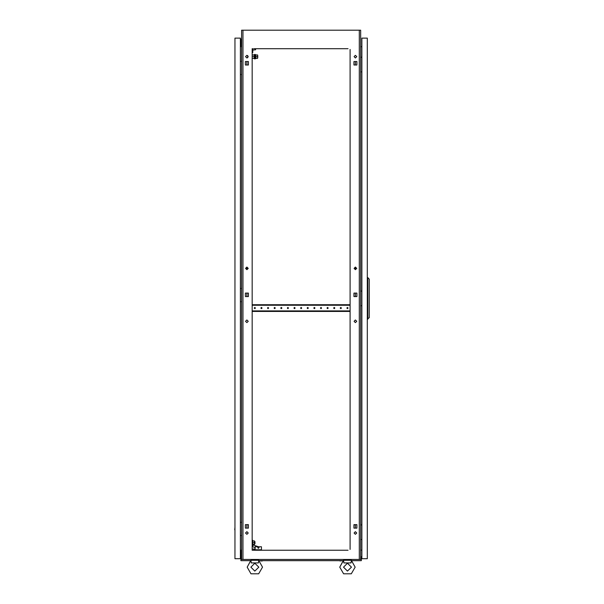 <?xml version="1.0" encoding="UTF-8"?>
<svg xmlns="http://www.w3.org/2000/svg" width="604" height="604" viewBox="0 0 604 604"><rect width="100%" height="100%" fill="white"/><g stroke="black" fill="none" stroke-linecap="round" stroke-linejoin="round"><path stroke-width="0.91" d="M250.947 560.769L251.302 562.92L258.353 562.92L258.799 560.587L262.498 567.156L258.663 573.8L250.992 573.8L247.157 567.156L250.856 560.278L258.799 560.278L258.708 560.761M360.686 559.349L361.343 559.349L361.343 560.671L351.551 560.671L355.122 567.156L351.286 573.8L343.616 573.8L339.78 567.156L343.48 560.278L351.422 560.278L351.339 560.761M343.57 560.769L343.925 562.92L350.977 562.92L351.422 560.587L355.122 567.156M361.796 57.327L361.872 55.206M361.796 524.944L361.872 522.83M361.796 291.136L361.872 289.022M339.992 560.935L342.423 560.671M260.596 560.935L262.287 560.935M247.421 560.671L250.592 560.671M351.687 560.671L354.865 560.671M234.979 527.33L234.714 529.761M234.979 66.327L234.979 69.498M234.979 293.514L234.979 296.692M234.979 551.346L234.979 554.517M234.979 42.31L234.979 45.481M241.592 550.282L241.064 550.282L241.064 556.699M241.592 46.538L241.064 46.538L241.064 39.796L240.407 39.796M252.714 545.042L252.397 540.308L252.827 544.4M254.511 541.614L254.963 541.614L254.963 543.736L254.511 543.736M252.185 54.285L252.185 59.049M257.765 55.606L257.765 57.72L257.636 55.606M255.409 58.626L255.832 58.626L255.832 54.707L255.409 54.707M257.636 58.384L255.832 58.384L257.636 58.384L257.636 56.67L255.832 56.663L257.636 56.67L257.636 54.941L255.832 54.941M255.409 58.784L255.409 54.549L254.986 54.549L254.986 58.784L255.409 58.784M254.669 58.784L254.669 54.549L254.246 54.549L254.246 58.784L254.669 58.784M356.715 321.305L355.394 319.984L354.065 321.305L355.394 322.627L356.715 321.305M248.214 321.305L246.885 319.984L245.564 321.305L246.885 322.627L248.214 321.305M248.214 533.015L246.885 531.694L245.564 533.015L246.885 534.344L248.214 533.015M356.715 533.015L355.394 531.694L354.065 533.015L355.394 534.344L356.715 533.015M248.214 56.663L246.885 55.341L245.564 56.663L246.885 57.984L248.214 56.663M248.214 268.38L246.885 267.051L245.564 268.38L246.885 269.701L248.214 268.38M356.715 268.38L355.394 267.051L354.065 268.38L355.394 269.701L356.715 268.38M356.715 56.663L355.394 55.341L354.065 56.663L355.394 57.984L356.715 56.663M250.864 567.156L254.828 563.192L258.791 567.156L254.828 571.12L250.864 567.156M343.487 567.156L347.451 563.192L351.422 567.156L347.451 571.12L343.487 567.156M257.742 547.707L258.399 547.043L259.063 547.707L258.399 548.364L257.742 547.707M262.038 308.07L261.441 307.474L260.845 308.07L261.441 308.667L262.038 308.07M255.424 308.07L254.828 307.474L254.231 308.07L254.828 308.667L255.424 308.07M268.652 308.07L268.063 307.474L267.466 308.07L268.063 308.667L268.652 308.07M275.273 308.07L274.677 307.474L274.08 308.07L274.677 308.667L275.273 308.07M281.887 308.07L281.29 307.474L280.694 308.07L281.29 308.667L281.887 308.07M288.501 308.07L287.904 307.474L287.315 308.07L287.904 308.667L288.501 308.07M295.122 308.07L294.526 307.474L293.929 308.07L294.526 308.667L295.122 308.07M301.736 308.07L301.139 307.474L300.543 308.07L301.139 308.667L301.736 308.07M308.35 308.07L307.753 307.474L307.164 308.07L307.753 308.667L308.35 308.07M314.971 308.07L314.374 307.474L313.778 308.07L314.374 308.667L314.971 308.07M321.585 308.07L320.988 307.474L320.392 308.07L320.988 308.667L321.585 308.07M328.198 308.07L327.602 307.474L327.006 308.07L327.602 308.667L328.198 308.07M334.812 308.07L334.223 307.474L333.627 308.07L334.223 308.667L334.812 308.07M341.434 308.07L340.837 307.474L340.241 308.07L340.837 308.667L341.434 308.07M348.047 308.07L347.451 307.474L346.855 308.07L347.451 308.667L348.047 308.07M339.78 567.156L343.351 560.671L258.927 560.671M350.962 562.505L350.977 562.92L350.962 562.505M247.157 567.156L250.728 560.671L240.936 560.671L240.936 559.349L241.592 559.349M258.338 562.505L258.353 562.92L258.338 562.505M248.372 526.718L248.372 526.084M248.372 295.16L248.372 294.518M248.372 63.601L248.372 62.959M353.906 526.084L353.906 526.718L353.906 526.084M353.906 294.518L353.906 295.16L353.906 294.518M353.906 62.959L353.906 63.601L353.906 62.959M246.885 528.145L246.885 524.657M354.888 524.657L353.906 524.657L353.906 528.145L356.873 528.145L355.394 528.145L355.394 524.657L356.873 524.657L353.906 524.838M246.885 296.587L246.885 293.091M246.885 269.701L246.885 267.051M246.885 65.028L246.885 61.532M348.047 48.728L253.771 48.728M346.855 48.728L346.394 48.728M341.894 48.728L341.434 48.728M340.241 48.728L339.78 48.728M335.28 48.728L334.812 48.728M333.627 48.728L333.159 48.728M328.659 48.728L328.198 48.728M327.006 48.728L326.545 48.728M322.045 48.728L321.585 48.728M320.392 48.728L319.931 48.728M315.431 48.728L314.971 48.728M313.778 48.728L313.31 48.728M308.818 48.728L308.35 48.728M307.164 48.728L306.696 48.728M302.196 48.728L301.736 48.728M300.543 48.728L300.082 48.728M295.582 48.728L295.122 48.728M293.929 48.728L293.469 48.728M288.969 48.728L288.501 48.728M287.315 48.728L286.847 48.728M282.347 48.728L281.887 48.728M280.694 48.728L280.233 48.728M275.734 48.728L275.273 48.728M274.08 48.728L273.62 48.728M269.12 48.728L268.652 48.728M267.466 48.728L266.998 48.728M262.506 48.728L262.038 48.728M260.845 48.728L260.384 48.728M255.885 48.728L255.424 48.728M346.855 550.221L346.394 550.221M341.894 550.221L341.434 550.221M340.241 550.221L339.78 550.221M335.28 550.221L334.812 550.221M333.627 550.221L333.159 550.221M328.659 550.221L328.198 550.221M327.006 550.221L326.545 550.221M322.045 550.221L321.585 550.221M320.392 550.221L319.931 550.221M315.431 550.221L314.971 550.221M313.778 550.221L313.31 550.221M308.818 550.221L308.35 550.221M307.164 550.221L306.696 550.221M302.196 550.221L301.736 550.221M300.543 550.221L300.082 550.221M295.582 550.221L295.122 550.221M293.929 550.221L293.469 550.221M288.969 550.221L288.501 550.221M287.315 550.221L286.847 550.221M282.347 550.221L281.887 550.221M280.694 550.221L280.233 550.221M275.734 550.221L275.273 550.221M274.08 550.221L273.62 550.221M269.12 550.221L268.652 550.221M267.466 550.221L266.998 550.221M262.506 550.221L262.038 550.221M260.845 550.221L260.384 550.221M255.885 550.221L255.424 550.221M252.185 48.728L252.185 550.221L348.047 550.221M254.231 550.221L253.771 550.221L253.771 549.028L255.092 549.028L255.092 546.779L261.441 546.779L261.441 549.821L253.771 549.821M353.906 296.405L354.888 296.587M355.394 296.587L356.873 296.587L356.873 293.091L355.394 293.091L355.394 296.587M354.888 293.091L353.906 293.28M356.873 528.145L356.873 524.657L356.873 528.145M353.906 64.839L354.888 65.028M356.873 61.532L355.394 61.532L355.394 65.028L356.873 65.028L356.873 61.532L353.906 61.532L353.906 65.028L356.873 65.028L356.873 61.532M359.312 559.478L359.312 30.2L360.686 30.2L360.686 559.478L241.592 559.478L241.592 30.2L242.974 30.2L242.974 559.478M350.101 549.436L350.101 49.453M245.405 296.587L248.372 296.587L248.372 293.091L245.405 293.091L245.405 296.587M353.906 296.587L356.873 296.587L356.873 293.091L353.906 293.091L353.906 296.587M245.405 528.145L248.372 528.145L248.372 524.657L245.405 524.657L245.405 528.145M245.405 65.028L248.372 65.028L248.372 61.532L245.405 61.532L245.405 65.028M359.312 30.2L242.974 30.2M361.872 46.621L360.686 46.727M361.872 550.161L360.686 550.063M240.407 46.621L241.592 46.727M240.407 550.161L241.592 550.063M350.101 548.908L350.101 546.846M350.101 545.654L350.101 544.687M350.101 541.192L350.101 540.225M350.101 539.04L350.101 538.073M350.101 534.578L350.101 533.611M350.101 532.418L350.101 531.46M350.101 527.964L350.101 526.998M350.101 525.805L350.101 524.838M350.101 521.35L350.101 520.384M350.101 519.191L350.101 518.224M350.101 514.729L350.101 513.762M350.101 512.577L350.101 511.611M350.101 508.115L350.101 507.149M350.101 505.956L350.101 504.989M350.101 501.501L350.101 500.535M350.101 499.342L350.101 498.376M350.101 494.88L350.101 493.913M350.101 492.728L350.101 491.762M350.101 488.266L350.101 487.3M350.101 486.107L350.101 485.14M350.101 481.652L350.101 480.686M350.101 479.493L350.101 478.527M350.101 475.031L350.101 474.072M350.101 472.879L350.101 471.913M350.101 468.417L350.101 467.451M350.101 466.265L350.101 465.299M350.101 461.803L350.101 460.837M350.101 459.644L350.101 458.678M350.101 455.19L350.101 454.223M350.101 453.03L350.101 452.064M350.101 448.568L350.101 447.602M350.101 446.416L350.101 445.45M350.101 441.954L350.101 440.988M350.101 439.795L350.101 438.829M350.101 435.341L350.101 434.374M350.101 433.181L350.101 432.215M350.101 428.719L350.101 427.753M350.101 426.567L350.101 425.601M350.101 422.105L350.101 421.139M350.101 419.946L350.101 418.987M350.101 415.492L350.101 414.525M350.101 413.332L350.101 412.366M350.101 408.878L350.101 407.911M350.101 406.719L350.101 405.752M350.101 402.256L350.101 401.29M350.101 400.105L350.101 399.138M350.101 395.643L350.101 394.676M350.101 393.483L350.101 392.517M350.101 389.029L350.101 388.062M350.101 386.87L350.101 385.903M350.101 382.408L350.101 381.441M350.101 380.256L350.101 379.289M350.101 375.794L350.101 374.827M350.101 373.634L350.101 372.668M350.101 369.18L350.101 368.214M350.101 367.021L350.101 366.054M350.101 362.559L350.101 361.6M350.101 360.407L350.101 359.44M350.101 355.945L350.101 354.978M350.101 353.793L350.101 352.827M350.101 349.331L350.101 348.365M350.101 347.172L350.101 346.205M350.101 342.717L350.101 341.751M350.101 340.558L350.101 339.591M350.101 336.096L350.101 335.129M350.101 333.944L350.101 332.978M350.101 329.482L350.101 328.516M350.101 327.323L350.101 326.356M350.101 322.868L350.101 321.902M350.101 320.709L350.101 319.743M350.101 316.247L350.101 315.28M350.101 314.095L350.101 313.129M350.101 303.019L350.101 302.053M350.101 300.86L350.101 299.894M350.101 296.405L350.101 295.439M350.101 294.246L350.101 293.28M350.101 289.784L350.101 288.818M350.101 287.632L350.101 286.666M350.101 283.17L350.101 282.204M350.101 281.011L350.101 280.045M350.101 276.557L350.101 275.59M350.101 274.397L350.101 273.431M350.101 269.935L350.101 268.969M350.101 267.783L350.101 266.817M350.101 263.321L350.101 262.355M350.101 261.162L350.101 260.196M350.101 256.708L350.101 255.741M350.101 254.548L350.101 253.582M350.101 250.086L350.101 249.127M350.101 247.934L350.101 246.968M350.101 243.472L350.101 242.506M350.101 241.321L350.101 240.354M350.101 236.859L350.101 235.892M350.101 234.699L350.101 233.733M350.101 230.245L350.101 229.278M350.101 228.086L350.101 227.119M350.101 223.623L350.101 222.657M350.101 221.472L350.101 220.505M350.101 217.01L350.101 216.043M350.101 214.85L350.101 213.884M350.101 210.396L350.101 209.429M350.101 208.237L350.101 207.27M350.101 203.774L350.101 202.808M350.101 201.623L350.101 200.656M350.101 197.161L350.101 196.194M350.101 195.001L350.101 194.043M350.101 190.547L350.101 189.581M350.101 188.388L350.101 187.421M350.101 183.933L350.101 182.967M350.101 181.774L350.101 180.807M350.101 177.312L350.101 176.345M350.101 175.16L350.101 174.194M350.101 170.698L350.101 169.732M350.101 168.539L350.101 167.572M350.101 164.084L350.101 163.118M350.101 161.925L350.101 160.958M350.101 157.463L350.101 156.496M350.101 155.311L350.101 154.345M350.101 150.849L350.101 149.883M350.101 148.69L350.101 147.723M350.101 144.235L350.101 143.269M350.101 142.076L350.101 141.109M350.101 137.621L350.101 136.655M350.101 135.462L350.101 134.496M350.101 131L350.101 130.034M350.101 128.848L350.101 127.882M350.101 124.386L350.101 123.42M350.101 122.227L350.101 121.261M350.101 117.772L350.101 116.806M350.101 115.613L350.101 114.647M350.101 111.151L350.101 110.185M350.101 108.999L350.101 108.033M350.101 104.537L350.101 103.571M350.101 102.378L350.101 101.412M350.101 97.923L350.101 96.957M350.101 95.764L350.101 94.798M350.101 91.302L350.101 90.343M350.101 89.15L350.101 88.184M350.101 84.688L350.101 83.722M350.101 82.529L350.101 81.57M350.101 78.075L350.101 77.108M350.101 75.915L350.101 74.949M350.101 71.461L350.101 70.494M350.101 69.301L350.101 68.335M350.101 64.839L350.101 63.873M350.101 62.688L350.101 61.721M350.101 58.226L350.101 57.259M350.101 56.066L350.101 55.1M350.101 51.612L350.101 50.645M252.185 548.908L252.185 546.846M252.185 545.654L252.185 544.687M252.185 541.192L252.185 540.225M252.185 539.04L252.185 538.073M252.185 534.578L252.185 533.611M252.185 532.418L252.185 531.46M252.185 527.964L252.185 526.998M252.185 525.805L252.185 524.838M252.185 521.35L252.185 520.384M252.185 519.191L252.185 518.224M252.185 514.729L252.185 513.762M252.185 512.577L252.185 511.611M252.185 508.115L252.185 507.149M252.185 505.956L252.185 504.989M252.185 501.501L252.185 500.535M252.185 499.342L252.185 498.376M252.185 494.88L252.185 493.913M252.185 492.728L252.185 491.762M252.185 488.266L252.185 487.3M252.185 486.107L252.185 485.14M252.185 481.652L252.185 480.686M252.185 479.493L252.185 478.527M252.185 475.031L252.185 474.072M252.185 472.879L252.185 471.913M252.185 468.417L252.185 467.451M252.185 466.265L252.185 465.299M252.185 461.803L252.185 460.837M252.185 459.644L252.185 458.678M252.185 455.19L252.185 454.223M252.185 453.03L252.185 452.064M252.185 448.568L252.185 447.602M252.185 446.416L252.185 445.45M252.185 441.954L252.185 440.988M252.185 439.795L252.185 438.829M252.185 435.341L252.185 434.374M252.185 433.181L252.185 432.215M252.185 428.719L252.185 427.753M252.185 426.567L252.185 425.601M252.185 422.105L252.185 421.139M252.185 419.946L252.185 418.987M252.185 415.492L252.185 414.525M252.185 413.332L252.185 412.366M252.185 408.878L252.185 407.911M252.185 406.719L252.185 405.752M252.185 402.256L252.185 401.29M252.185 400.105L252.185 399.138M252.185 395.643L252.185 394.676M252.185 393.483L252.185 392.517M252.185 389.029L252.185 388.062M252.185 386.87L252.185 385.903M252.185 382.408L252.185 381.441M252.185 380.256L252.185 379.289M252.185 375.794L252.185 374.827M252.185 373.634L252.185 372.668M252.185 369.18L252.185 368.214M252.185 367.021L252.185 366.054M252.185 362.559L252.185 361.6M252.185 360.407L252.185 359.44M252.185 355.945L252.185 354.978M252.185 353.793L252.185 352.827M252.185 349.331L252.185 348.365M252.185 347.172L252.185 346.205M252.185 342.717L252.185 341.751M252.185 340.558L252.185 339.591M252.185 336.096L252.185 335.129M252.185 333.944L252.185 332.978M252.185 329.482L252.185 328.516M252.185 327.323L252.185 326.356M252.185 322.868L252.185 321.902M252.185 320.709L252.185 319.743M252.185 316.247L252.185 315.28M252.185 314.095L252.185 313.129M252.185 303.019L252.185 302.053M252.185 300.86L252.185 299.894M252.185 296.405L252.185 295.439M252.185 294.246L252.185 293.28M252.185 289.784L252.185 288.818M252.185 287.632L252.185 286.666M252.185 283.17L252.185 282.204M252.185 281.011L252.185 280.045M252.185 276.557L252.185 275.59M252.185 274.397L252.185 273.431M252.185 269.935L252.185 268.969M252.185 267.783L252.185 266.817M252.185 263.321L252.185 262.355M252.185 261.162L252.185 260.196M252.185 256.708L252.185 255.741M252.185 254.548L252.185 253.582M252.185 250.086L252.185 249.127M252.185 247.934L252.185 246.968M252.185 243.472L252.185 242.506M252.185 241.321L252.185 240.354M252.185 236.859L252.185 235.892M252.185 234.699L252.185 233.733M252.185 230.245L252.185 229.278M252.185 228.086L252.185 227.119M252.185 223.623L252.185 222.657M252.185 221.472L252.185 220.505M252.185 217.01L252.185 216.043M252.185 214.85L252.185 213.884M252.185 210.396L252.185 209.429M252.185 208.237L252.185 207.27M252.185 203.774L252.185 202.808M252.185 201.623L252.185 200.656M252.185 197.161L252.185 196.194M252.185 195.001L252.185 194.043M252.185 190.547L252.185 189.581M252.185 188.388L252.185 187.421M252.185 183.933L252.185 182.967M252.185 181.774L252.185 180.807M252.185 177.312L252.185 176.345M252.185 175.16L252.185 174.194M252.185 170.698L252.185 169.732M252.185 168.539L252.185 167.572M252.185 164.084L252.185 163.118M252.185 161.925L252.185 160.958M252.185 157.463L252.185 156.496M252.185 155.311L252.185 154.345M252.185 150.849L252.185 149.883M252.185 148.69L252.185 147.723M252.185 144.235L252.185 143.269M252.185 142.076L252.185 141.109M252.185 137.621L252.185 136.655M252.185 135.462L252.185 134.496M252.185 131L252.185 130.034M252.185 128.848L252.185 127.882M252.185 124.386L252.185 123.42M252.185 122.227L252.185 121.261M252.185 117.772L252.185 116.806M252.185 115.613L252.185 114.647M252.185 111.151L252.185 110.185M252.185 108.999L252.185 108.033M252.185 104.537L252.185 103.571M252.185 102.378L252.185 101.412M252.185 97.923L252.185 96.957M252.185 95.764L252.185 94.798M252.185 91.302L252.185 90.343M252.185 89.15L252.185 88.184M252.185 84.688L252.185 83.722M252.185 82.529L252.185 81.57M252.185 78.075L252.185 77.108M252.185 75.915L252.185 74.949M252.185 71.461L252.185 70.494M252.185 69.301L252.185 68.335M252.185 64.839L252.185 63.873M252.185 62.688L252.185 61.721M247.391 524.657L248.372 524.838M248.372 296.405L247.391 296.587M247.391 293.091L248.372 293.28M248.372 64.839L247.391 65.028M355.394 269.701L355.394 267.051M257.931 560.278L258.006 559.478M251.672 560.195L251.649 559.478M350.554 560.278L350.63 559.478M344.295 560.195L344.28 559.478M360.686 57.327L361.872 57.327M361.872 71.884L360.686 71.884M360.686 524.944L361.872 524.944M361.872 539.5L360.686 539.5M360.686 291.136L361.872 291.136M361.872 305.692L360.686 305.692M361.872 38.143L361.872 558.685L367.3 558.685L367.3 38.143L361.872 38.143M367.828 319.191L367.828 277.636L369.286 279.229L369.286 317.598L367.3 319.191M367.828 277.636L367.3 277.636M241.328 559.281L241.328 556.699L240.936 556.699L240.936 559.349M360.95 559.281L360.95 556.699L361.343 556.699L361.343 559.281L360.686 559.281M241.592 559.281L240.936 559.281M234.979 38.143L234.979 558.685L240.407 558.685L240.407 38.143L234.979 38.143M241.592 522.301L240.407 522.301M240.407 535.529L241.592 535.529M241.592 61.298L240.407 61.298M240.407 74.526L241.592 74.526M241.592 288.493L240.407 288.493M240.407 301.721L241.592 301.721M241.592 554.253L240.407 554.253M240.936 557.031L240.407 557.031M240.936 557.56L240.407 557.56M240.407 551.611L241.592 551.611M241.592 42.574L240.407 42.574M241.592 39.268L240.407 39.268M240.407 45.217L241.592 45.217M247.685 55.606L247.685 57.72M252.185 549.028L253.771 549.028M258.55 546.779L253.136 544.967L252.555 546.726L255.092 547.579M252.782 542.679L252.782 544.4L254.511 544.4L254.511 542.679L252.782 542.679L252.782 540.957L254.511 540.957L254.511 542.679M252.525 58.384L254.246 58.384M252.525 56.663L254.246 56.663M252.525 54.941L254.246 54.941M257.636 54.949L255.832 54.949L255.832 58.384M252.185 52.563L252.789 52.563L252.789 48.728M252.789 50.049L255.62 49.785L255.333 48.728M252.185 311.445L252.246 310.917L350.033 310.917L350.101 311.445M350.101 304.695L350.033 305.231L252.246 305.231L252.185 304.695M252.246 304.695L350.033 304.695M252.246 311.445L350.033 311.445M252.827 540.957L252.714 540.308"/></g></svg>

